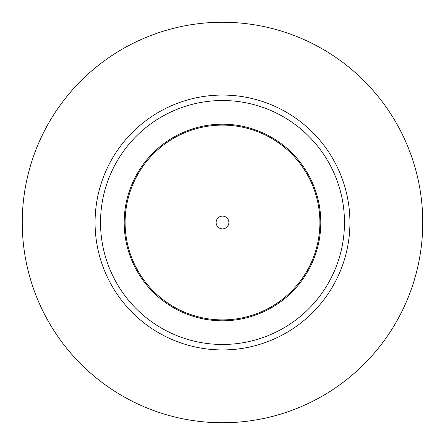 <?xml version="1.0" encoding="UTF-8"?>
<svg xmlns="http://www.w3.org/2000/svg" width="445" height="445" viewBox="0 0 445 445"><rect width="100%" height="100%" fill="white"/><g stroke="black" fill="none" stroke-linecap="round" stroke-linejoin="round"><path stroke-width="0.67" d="M222.5 344.469A121.969 121.969 0 0 0 328.132 161.513A121.969 121.969 0 0 0 116.868 161.513A121.969 121.969 0 0 0 222.5 344.469M222.5 349.931A127.431 127.431 0 0 0 332.86 158.782A127.431 127.431 0 0 0 112.14 158.782A127.431 127.431 0 0 0 222.5 349.931M222.5 319.894A97.394 97.394 0 0 0 306.844 173.8A97.394 97.394 0 0 0 138.156 173.8A97.394 97.394 0 0 0 222.5 319.894M422.75 222.5A200.25 200.25 0 0 0 222.5 22.25A200.25 200.25 0 0 0 22.25 222.5A200.25 200.25 0 0 0 222.5 422.75A200.25 200.25 0 0 0 422.75 222.5M222.5 320.806A98.306 98.306 0 0 0 307.634 173.35A98.306 98.306 0 0 0 137.366 173.35A98.306 98.306 0 0 0 222.5 320.806M222.5 228.869A6.369 6.369 0 0 0 228.869 222.5A6.369 6.369 0 0 0 222.5 216.131A6.369 6.369 0 0 0 216.131 222.5A6.369 6.369 0 0 0 222.5 228.869"/></g></svg>
